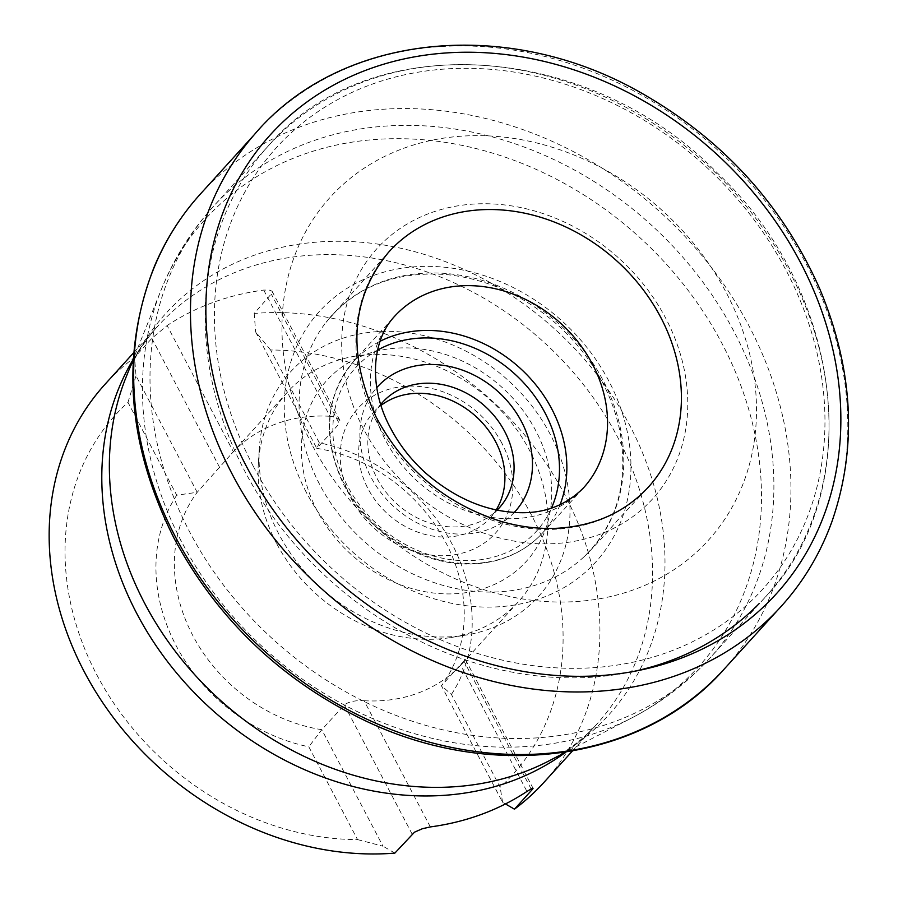<?xml version="1.0" encoding="UTF-8"?>
<svg xmlns="http://www.w3.org/2000/svg" width="898" height="898" viewBox="0 0 898 898"><rect width="100%" height="100%" fill="white"/><g stroke="black" fill="none" stroke-linecap="round" stroke-linejoin="round"><path stroke-width="0.67" stroke-dasharray="4.49 3.37" d="M176.715 495.18A170.115 142.187 42.2 0 0 308.811 746.788L357.539 839.596A267.93 223.939 -137.8 0 1 96.703 674.611A267.93 223.939 -137.8 0 1 127.987 402.36L176.715 495.18L197.19 492.306L136.013 375.791L134.599 357.37A296.284 247.635 42.2 0 0 105.189 384.097M357.539 839.596L382.986 846.197L321.81 729.692L308.811 746.788M430.344 826.923L364.083 700.721C355.428 700.238 348.839 701.63 344.316 704.908L321.81 729.692A155.938 130.333 -137.8 0 1 192.789 635.492A155.938 130.333 -137.8 0 1 197.19 492.306L233.368 451.75L167.118 325.547L151.863 338.355L134.599 357.37M394.862 853.1L382.986 846.197M136.013 375.791L127.987 402.36M451.425 694.423A170.115 142.187 42.2 0 0 319.329 442.815L270.601 349.996A267.93 223.939 -137.8 0 1 531.436 514.981A267.93 223.939 -137.8 0 1 500.152 787.232L451.425 694.423L441.423 685.769L502.588 802.284L505.451 803.946M543.885 782.45A296.284 247.635 42.2 0 0 553.359 474.784A296.284 247.635 42.2 0 0 254.201 313.447L272.453 292.625L271.937 291.154L269.972 290.177L263.72 290.065A296.284 247.635 42.2 0 0 167.118 325.547M276.505 543.301A155.938 130.333 -137.8 0 1 258.366 462.964A155.938 130.333 -137.8 0 1 287.573 392.011A155.938 130.333 -137.8 0 1 490.634 400.351A155.938 130.333 -137.8 0 1 518.46 601.671A155.938 130.333 -137.8 0 1 450.661 637.558A155.938 130.333 -137.8 0 1 276.505 543.301M364.083 700.721A155.938 130.333 42.2 0 0 460.696 665.25L526.946 791.452M531.077 788.904L463.918 660.995L465.456 659.547L460.696 665.25M463.918 660.995L441.423 685.769A155.938 130.333 -137.8 0 0 445.812 542.583A155.938 130.333 -137.8 0 0 316.792 448.383L339.287 423.609L271.477 294.432M263.72 290.065L329.981 416.279L334.741 417.042L338.288 418.648L340.05 420.78L339.287 423.609M329.981 416.279A155.938 130.333 42.2 0 0 233.368 451.75M278.818 533.996A167.275 139.819 -137.8 0 1 259.365 447.821A167.275 139.819 -137.8 0 1 403.662 332.215A167.275 139.819 -137.8 0 1 566.818 480.363A167.275 139.819 -137.8 0 1 465.635 635.122A167.275 139.819 -137.8 0 1 278.818 533.996M317.308 511.029A134.678 112.564 -137.8 0 1 428.301 350.119A134.678 112.564 -137.8 0 1 534.074 551.596A134.678 112.564 -137.8 0 1 317.308 511.029M501.892 443.253A92.853 77.61 42.2 0 0 352.431 415.291A92.853 77.61 42.2 0 0 425.36 554.201A92.853 77.61 42.2 0 0 501.892 443.253M496.167 509.884A78.676 65.756 -137.8 0 1 490.039 518.045A78.676 65.756 -137.8 0 1 367.967 488.591A78.676 65.756 -137.8 0 1 373.546 412.261A78.676 65.756 -137.8 0 1 381.066 405.38M380.774 404.414A78.676 65.756 42.2 0 0 377.115 478.511A78.676 65.756 42.2 0 0 497.155 510.098M514.296 512.41A92.853 77.61 -137.8 0 1 370.852 476.961A92.853 77.61 -137.8 0 1 376.812 387.577M312.134 444.914A255.268 213.354 -137.8 0 1 522.513 139.897A255.268 213.354 -137.8 0 1 723.013 521.794A255.268 213.354 -137.8 0 1 312.134 444.914M270.601 349.996L255.627 331.878L316.792 448.383L319.329 442.815M254.201 313.447L255.627 331.878M502.588 802.284L500.152 787.232M254.415 134.532A353.61 295.543 -137.8 0 1 717.816 150.157A353.61 295.543 -137.8 0 1 777.937 609.899M374.724 417.997A175.11 146.352 -137.8 0 1 388.34 252.529L326.053 322.303A174.672 145.992 -137.8 0 1 559.555 324.447A174.672 145.992 -137.8 0 1 584.149 556.659A174.672 145.992 -137.8 0 1 322.18 489.118A174.672 145.992 -137.8 0 1 319.71 484.561A174.672 145.992 -137.8 0 1 310.865 465.153A174.672 145.992 -137.8 0 1 326.053 322.303C355.226 286.552 395.726 270.68 447.541 274.676C489.893 279.435 527.934 297.429 561.665 328.634C592.265 358.145 611.639 392.19 619.8 430.759C628.903 482.114 617.016 524.073 584.149 556.659L587.225 553.696C608.889 531.133 611.28 527.317 616.365 521.558L647.604 487.951A175.11 146.352 -137.8 0 1 376.599 421.656A175.11 146.352 -137.8 0 1 374.724 417.997M306.285 492.306A186.503 155.882 -137.8 0 1 460.001 269.456A186.503 155.882 -137.8 0 1 606.487 548.476A186.503 155.882 -137.8 0 1 306.285 492.306M179.836 538.62L180.835 540.506A342.576 286.327 -137.8 0 1 179.836 538.62M200.984 193.373A353.576 295.521 -137.8 0 1 660.95 212.781A353.576 295.521 -137.8 0 1 724.506 668.741M631.283 671.929A335.627 280.513 -137.8 0 1 244.795 471.214A335.627 280.513 -137.8 0 1 268.603 145.611L213.466 206.327C191.072 231.089 173.606 259.006 161.09 290.076L133.252 359.312A296.284 247.635 -137.8 0 1 157.823 326.131A296.284 247.635 -137.8 0 1 543.649 341.97A296.284 247.635 -137.8 0 1 596.519 724.473A296.284 247.635 -137.8 0 1 565.875 752.131L632.091 717.76A333.023 278.335 -137.8 0 1 181.8 542.145A333.023 278.335 -137.8 0 1 161.09 290.076A333.023 278.335 -137.8 0 1 427.078 140.11A333.023 278.335 -137.8 0 1 722.127 343.732A333.023 278.335 -137.8 0 1 632.091 717.76C661.815 702.315 687.924 682.244 710.419 657.56A335.627 280.513 42.2 0 0 734.227 331.968A335.627 280.513 42.2 0 0 213.466 206.327A335.627 280.513 42.2 0 0 189.669 531.93A335.627 280.513 42.2 0 0 710.419 657.56L765.545 596.844A335.627 280.513 -137.8 0 1 759.326 603.434M572.396 751.042L596.519 724.473C583.318 739.088 567.424 751.244 548.835 760.965A298.888 249.812 42.2 0 0 555.087 329.364A298.888 249.812 42.2 0 0 126.09 377.115C133.982 357.673 144.556 340.679 157.823 326.131L133.701 352.701M268.603 145.611A335.627 280.513 -137.8 0 1 705.648 163.548A335.627 280.513 -137.8 0 1 765.545 596.844C867.131 491.06 843.716 291.48 717.042 172.685C588.291 40.96 369.561 27.086 268.603 145.611M253.258 466.185A328.41 274.485 42.2 0 0 781.877 565.089A328.41 274.485 42.2 0 0 523.927 73.771A328.41 274.485 42.2 0 0 253.258 466.185M377.497 350.175A121.915 101.901 42.2 0 0 347.279 485.627A121.915 101.901 42.2 0 0 453.591 559.993A121.915 101.901 42.2 0 0 551.451 508.145M560.004 504.844A127.583 106.638 -137.8 0 1 542.729 532.772C530.213 546.411 514.621 555.694 495.954 560.61C473.414 566.256 450.123 564.954 426.079 556.681C390.125 543.369 362.882 519.796 344.349 485.953C321.63 438.46 324.784 396.882 353.812 361.232L394.503 316.422A127.583 106.638 42.2 0 0 385.455 440.2A127.583 106.638 42.2 0 0 583.419 487.962L542.729 532.772A127.583 106.638 -137.8 0 1 344.765 485.01A127.583 106.638 -137.8 0 1 353.812 361.232A127.583 106.638 -137.8 0 1 379.955 341.352M363.701 429.278A186.155 155.59 -137.8 0 1 517.125 206.843A186.155 155.59 -137.8 0 1 663.341 485.347A186.155 155.59 -137.8 0 1 363.701 429.278M344.316 704.908L412.126 834.085M151.863 338.355L219.684 467.532M462.369 663.442L518.46 601.671M231.471 453.793L287.573 392.011M450.661 637.558L465.635 635.122M258.366 462.964L259.365 447.821M490.039 518.045L499.198 507.954M373.546 412.261L382.705 402.181M533.3 788.77L465.456 659.547M339.859 420.32L272.015 291.098"/><path stroke-width="1.35" d="M133.701 352.701L105.189 384.097A296.284 247.635 42.2 0 0 84.165 671.536A296.284 247.635 42.2 0 0 394.862 853.1L414.528 832.165L422.363 828.731L430.344 826.923A296.284 247.635 42.2 0 0 526.946 791.452L532.166 788.354L533.019 788.231L532.559 789.185L514.464 809.177A296.284 247.635 42.2 0 0 543.885 782.45L572.396 751.042M381.066 405.38A78.676 65.756 -137.8 0 1 495.617 441.715A78.676 65.756 -137.8 0 1 496.167 509.884M497.155 510.098A78.676 65.756 42.2 0 0 499.198 507.954A78.676 65.756 42.2 0 0 485.156 406.379A78.676 65.756 42.2 0 0 382.705 402.181A78.676 65.756 42.2 0 0 380.774 404.414M376.812 387.577A92.853 77.61 -137.8 0 1 498.356 391.854A92.853 77.61 -137.8 0 1 514.296 512.41M505.451 803.946L514.464 809.177M254.415 134.532C339.702 33.349 507.628 16.063 641.542 93.111C723.092 139.718 782.506 204.991 819.773 288.898C853.583 370.01 857.579 447.754 831.75 522.131C819.605 555.346 801.667 584.598 777.937 609.899A353.61 295.543 -137.8 0 1 232.908 475.513A353.61 295.543 -137.8 0 1 232.268 474.301A353.61 295.543 -137.8 0 1 254.415 134.532L200.984 193.373C181.452 214.824 165.95 239.104 154.478 266.223C120.164 353.318 126.753 444.106 174.246 538.598C217.013 618.105 279.132 678.046 360.603 718.434C489.354 782.484 642.8 762.222 724.506 668.741A353.576 295.521 -137.8 0 1 175.458 536.892A353.576 295.521 -137.8 0 1 200.984 193.373M246.254 466.062A341.577 285.485 -137.8 0 1 527.766 57.932A341.577 285.485 -137.8 0 1 796.055 568.939A341.577 285.485 -137.8 0 1 246.254 466.062M388.34 252.529A175.11 146.352 -137.8 0 1 617.038 261.138A175.11 146.352 -137.8 0 1 647.604 487.951C624.593 512.421 594.588 525.846 557.624 528.237C539.17 529.191 520.447 526.946 501.454 521.502C445.722 503.98 403.898 469.082 375.993 416.795C346.942 352.948 351.062 298.192 388.34 252.529M136.81 613.559A296.284 247.635 -137.8 0 1 133.252 359.29L126.09 377.115A298.888 249.812 42.2 0 0 144.679 603.344A298.888 249.812 42.2 0 0 548.835 760.965L565.852 752.131A296.284 247.635 -137.8 0 1 136.81 613.559M759.326 603.434A335.627 280.513 -137.8 0 1 631.283 671.929M551.451 508.145A121.915 101.901 42.2 0 0 514.677 373.871A121.915 101.901 42.2 0 0 377.497 350.175M583.419 487.962A127.583 106.638 42.2 0 0 560.644 323.246A127.583 106.638 42.2 0 0 394.503 316.422C371.143 341.251 368.595 388.093 390.709 428.368C399.509 445.094 411.295 460.102 426.079 473.414C454.511 497.739 484.449 510.771 515.879 512.5C542.819 514.172 565.336 505.989 583.419 487.962M379.955 341.352A127.583 106.638 -137.8 0 1 519.964 368.057A127.583 106.638 -137.8 0 1 560.004 504.844M531.739 790.161L531.077 788.904M777.937 609.899L724.506 668.741"/></g></svg>

